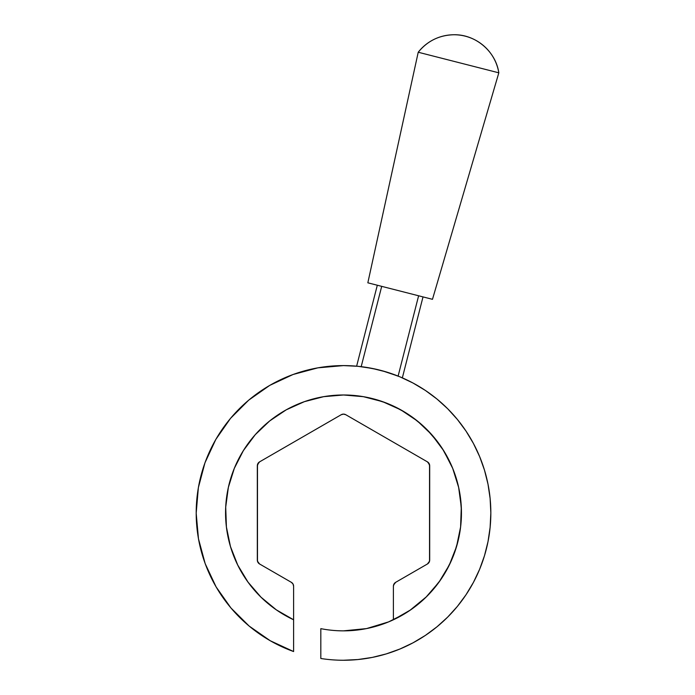 <?xml version="1.0" encoding="UTF-8"?>
<svg xmlns="http://www.w3.org/2000/svg" width="695" height="695" viewBox="0 0 695 695"><rect width="100%" height="100%" fill="white"/><g stroke="black" fill="none" stroke-linecap="round" stroke-linejoin="round"><path stroke-width="1.04" d="M343.504 365.596A147.331 147.331 0 0 1 490.835 512.919A147.331 147.331 0 0 1 320.821 658.495L320.821 628.654L320.821 658.495A147.331 147.331 0 0 0 343.504 660.25L357.942 659.538L372.251 657.418L386.272 653.908L399.886 649.034L412.952 642.858L425.357 635.421L436.973 626.812L447.684 617.099L457.388 606.388L466.006 594.772L473.434 582.375L479.62 569.301L484.493 555.687L488.003 541.666L490.123 527.366L490.835 512.919L490.123 498.48L488.003 484.18L484.493 470.159L479.62 456.546L473.434 443.471L466.006 431.074L457.388 419.459L447.684 408.747L436.973 399.034L425.357 390.425L412.952 382.988L399.886 376.812L386.272 371.938L372.251 368.428L357.942 366.3L343.504 365.596L317.893 367.837L293.055 374.501L269.756 385.378L248.706 400.146L230.54 418.347L215.815 439.431L204.982 462.748L198.37 487.595L196.181 513.214L198.475 538.825L205.181 563.654L216.11 586.928L230.922 607.951L249.158 626.073L270.268 640.755L293.611 651.545A147.331 147.331 0 0 1 343.504 365.596L317.893 367.837M304.384 401.667L323.661 396.671L304.384 401.667L286.227 409.833L269.695 420.935L255.273 434.662L243.363 450.629L234.311 468.361L228.368 487.369L225.71 507.098L226.414 527.001L230.453 546.505L237.716 565.044L247.993 582.097L260.99 597.179L276.341 609.863L293.611 619.784L293.611 651.545L293.611 619.784A117.933 117.933 0 0 1 343.547 394.986M363.303 396.663A117.933 117.933 0 0 1 438.997 582.123M426.052 597.153A117.933 117.933 0 0 1 320.821 628.654A117.933 117.933 0 0 0 343.504 630.86L366.517 628.593L343.504 630.86M371.955 398.47L385.968 402.892L371.955 398.47L382.624 401.667L363.346 396.671L343.504 394.986L363.346 396.671M393.579 406.141L405.515 412.604L393.579 406.141M412.639 417.374L423.107 425.905L412.639 417.374M426.895 429.527L438.302 442.758L426.895 429.527M323.661 396.671L343.504 394.986A117.933 117.933 0 0 1 393.396 619.784L410.667 609.863L426.018 597.179L439.023 582.097L449.3 565.044L456.554 546.505L458.179 540.449L454.304 553.333L456.554 546.505L460.594 527.001L461.298 507.098L458.639 487.369L452.697 468.361L443.645 450.629L431.734 434.662L417.313 420.935L400.78 409.833L382.624 401.667M451.116 561.169L444.609 573.636L449.3 565.044M440.43 580.108L429.719 593.391L440.43 580.108M426.495 596.718L409.781 610.471L426.495 596.718M442.524 448.857L451.411 465.329L443.645 450.629M452.697 468.361L458.639 487.369M460.099 495.196L461.411 510.312L460.099 495.196M460.594 527.001L461.315 518.453L460.594 527.053M458.179 540.449L454.304 553.333M404.846 613.65L388.635 621.877L366.517 628.593M386.272 653.908L399.886 649.034M466.006 594.772L473.434 582.375M484.493 470.159L479.62 456.546M425.357 390.425L412.952 382.988M293.055 374.501L269.756 385.378L248.706 400.146L230.54 418.347L215.815 439.431L204.982 462.748M196.181 513.214L198.475 538.825L205.181 563.654L216.11 586.928L230.922 607.951L249.158 626.073M495.752 72.037L498.819 72.819A45.392 45.392 0 0 0 418.225 52.238L495.752 72.037M418.225 52.238L367.837 282.813L432.481 299.319L498.819 72.819L418.225 52.238C427.468 40.901 439.405 35.071 454.026 34.75C475.632 34.324 495.761 51.43 498.819 72.819L432.481 299.319L423.012 296.904L402.344 377.854L423.012 296.904L387.793 287.904L377.307 285.228L356.631 366.178L359.463 366.456L356.631 366.178L377.307 285.228L367.837 282.813L418.225 52.238M364.449 367.09L377.124 369.479L364.449 367.09M402.344 377.854L398.113 376.091L418.616 295.783L398.113 376.091L382.406 370.826M361.192 366.656L381.703 286.349L361.192 366.656M487.021 69.804L466.388 64.539M357.986 366.308L359.463 366.456M293.611 586.25L293.003 583.982L291.344 582.323A4.535 4.535 0 0 1 293.611 586.25L293.611 619.784L293.611 586.25L293.003 583.982L291.344 582.323L259.591 563.993L257.48 561.239L257.48 464.607L259.591 461.854L341.236 414.715L343.504 414.107L345.771 414.715L427.416 461.854L429.536 464.607L429.536 561.239L427.416 563.993L395.672 582.323L394.004 583.982L393.396 586.25L393.396 619.784L393.396 586.25A4.535 4.535 0 0 1 395.672 582.323L393.552 585.077M410.667 609.863L426.018 597.179M286.227 409.833L269.695 420.935M257.932 562.333L257.324 560.057L257.324 465.78L258.653 462.575M257.324 465.78A4.535 4.535 0 0 1 259.591 461.854L341.236 414.715L343.504 414.107L345.771 414.715L427.416 461.854A4.535 4.535 0 0 1 429.684 465.78L429.684 560.057L429.084 562.333M428.363 462.575L429.684 465.78M291.344 582.323L259.591 563.993A4.535 4.535 0 0 1 257.324 560.057M429.684 560.057A4.535 4.535 0 0 1 427.416 563.993L395.672 582.323M341.236 414.715A4.535 4.535 0 0 1 345.771 414.715"/></g></svg>
